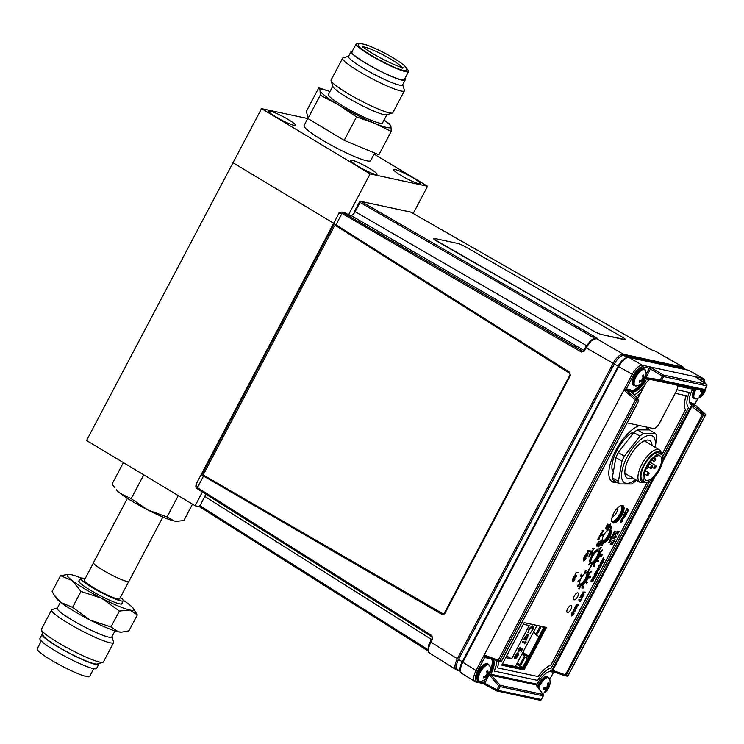 <?xml version="1.0" encoding="UTF-8"?>
<svg xmlns="http://www.w3.org/2000/svg" width="744" height="744" viewBox="0 0 744 744"><rect width="100%" height="100%" fill="white"/><g stroke="black" fill="none" stroke-linecap="round" stroke-linejoin="round"><path stroke-width="1.12" d="M307.718 118.556L261.535 108.624L86.564 440.485L195.142 505.753L199.727 506.738M202.405 491.989L195.142 505.753M233.002 162.75L333.665 223.265L233.002 162.75M369.991 168.656A15.019 1.888 27.8 0 0 350.48 160.313A15.019 1.888 27.8 0 0 357.529 165.977A15.019 1.888 27.8 0 0 377.05 174.328A15.019 1.888 27.8 0 0 369.991 168.656M288.402 119.607A15.019 1.888 27.8 0 0 268.891 111.265A15.019 1.888 27.8 0 0 275.94 116.929A15.019 1.888 27.8 0 0 295.461 125.28A15.019 1.888 27.8 0 0 288.402 119.607M413.171 177.946A15.019 1.888 27.8 0 0 393.66 169.604A15.019 1.888 27.8 0 0 400.718 175.268A15.019 1.888 27.8 0 0 420.23 183.61A15.019 1.888 27.8 0 0 413.171 177.946M261.535 108.624L370.112 173.891L427.577 186.26L413.218 213.491M370.112 173.891L348.527 214.839M427.577 186.26L374.102 154.11M332.801 86.183L328.467 94.404A30.56 3.832 27.8 0 0 332.559 99.101A30.56 3.832 27.8 0 0 362.133 116.278A30.56 3.832 27.8 0 0 382.537 122.909L386.871 114.688M348.601 56.228L343.105 57.883A34.922 4.38 27.8 0 0 342.603 58.246L331.08 80.101A34.922 4.38 27.8 0 0 331.071 80.724L332.912 86.518A30.56 3.832 27.8 0 0 337.004 90.666A30.56 3.832 27.8 0 0 364.904 107.034A30.56 3.832 27.8 0 0 386.536 114.79L392.358 113.041A34.922 4.38 27.8 0 0 392.86 112.679L404.392 90.815A34.922 4.38 27.8 0 0 404.401 90.201L402.662 84.732M331.071 80.724A34.922 4.38 27.8 0 0 335.749 85.467A34.922 4.38 27.8 0 0 367.629 104.169A34.922 4.38 27.8 0 0 392.358 113.041M342.603 58.246A34.922 4.38 27.8 0 0 347.271 63.603A34.922 4.38 27.8 0 0 381.067 83.235A34.922 4.38 27.8 0 0 404.392 90.815M352.331 51.131A30.56 3.832 27.8 0 0 351.075 51.522L348.48 56.451A30.56 3.832 27.8 0 0 352.572 61.138A30.56 3.832 27.8 0 0 382.146 78.315A30.56 3.832 27.8 0 0 402.551 84.946L405.136 80.026A30.56 3.832 27.8 0 0 404.764 78.771M351.075 51.522A30.56 3.832 27.8 0 0 355.167 56.219A30.56 3.832 27.8 0 0 384.741 73.396A30.56 3.832 27.8 0 0 405.136 80.026M359.873 43.905A29.639 3.72 27.8 0 0 356.153 43.868L351.893 51.959A29.639 3.72 27.8 0 0 355.855 56.507A29.639 3.72 27.8 0 0 384.536 73.163A29.639 3.72 27.8 0 0 404.327 79.599L408.586 71.517A29.639 3.72 27.8 0 0 406.466 68.467M356.153 43.868A29.639 3.72 27.8 0 0 360.115 48.425A29.639 3.72 27.8 0 0 388.796 65.081A29.639 3.72 27.8 0 0 408.586 71.517M358.329 44.928A27.23 3.413 27.8 0 0 361.919 49.178A27.23 3.413 27.8 0 0 388.554 64.607A27.23 3.413 27.8 0 0 406.494 70.327C407.387 68.922 405.992 66.783 402.309 63.91C391.298 55.884 376.985 48.862 367.899 45.421C361.361 43.273 358.171 43.115 358.329 44.928M402.02 67.36A22.432 2.818 27.8 0 0 399.212 64.709A22.432 2.818 27.8 0 0 379.645 53.14A22.432 2.818 27.8 0 0 363.295 46.946M391.232 131.4L374.372 123.206L356.506 116.938L338.892 105.081L320.273 95.148L320.022 90.535L318.757 87.829L306.435 111.219L307.942 118.538L344.174 140.328L378.901 154.789L391.232 131.4L390.981 126.778L389.726 124.081L384.062 120.007A40.046 5.022 -152.2 0 1 390.981 126.778A40.046 5.022 -152.2 0 1 374.372 123.206A40.046 5.022 -152.2 0 1 338.892 105.081A40.046 5.022 -152.2 0 1 325.426 96.134A40.046 5.022 -152.2 0 1 320.022 90.535A40.046 5.022 -152.2 0 1 329.983 91.531M318.757 87.829L329.992 91.521M344.174 140.328L356.506 116.938M307.942 118.538L320.273 95.148M307.811 118.389L304.036 125.541A37.646 4.724 27.8 0 0 309.076 131.325A37.646 4.724 27.8 0 0 345.504 152.483A37.646 4.724 27.8 0 0 370.642 160.657L374.464 153.422M433.826 238.489L433.696 238.74A7.208 0.856 26.9 0 0 437.137 241.354L592.587 330.522A7.208 0.856 26.9 0 0 601.282 334.447L624.542 339.45A7.208 0.856 26.9 0 0 625.258 339.431A7.208 0.856 26.9 0 0 621.817 336.809L466.497 247.399A7.208 0.856 26.9 0 0 457.802 243.465L434.552 238.461A7.208 0.856 26.9 0 0 433.826 238.489A7.208 0.856 26.9 0 0 437.267 241.103L592.587 330.522M601.282 334.447L624.411 339.701A7.208 0.856 26.9 0 0 625.137 339.673L625.258 339.431M359.547 202.052L359.603 201.94A1.2 1.088 102.1 0 1 361.082 201.447L596.976 338.027L597.841 338.883L596.297 338.557L591.275 340.817L586.039 347.774L585.612 347.327M442.001 614.395L201.736 474.998L442.001 614.395L443.666 614.535L444.903 613.409L570.378 375.441L569.662 372.27L334.223 223.721L569.923 372.465M442.299 614.293L443.805 614.479M201.736 474.998L334.223 223.721M686.052 369.675L683.606 368.271L623.807 355.409C620.784 355.437 617.622 358.273 614.321 363.928L586.039 347.774L584.319 351.038L583.77 350.601L582.971 351.214M596.976 338.027A1.2 0.512 120.1 0 0 596.232 338.492M584.319 351.038L581.371 352.042A1.2 0.512 -59.9 0 1 582.422 351.094L341.952 212.059C339.552 212.403 338.501 212.896 338.799 213.528L196.211 483.981L197.42 487.627L431.873 635.581A1.2 0.502 -57.7 0 0 431.752 636.715L197.29 488.761A1.2 0.502 -57.7 0 1 197.42 487.627L203.41 476.253M581.371 352.042L341.98 213.435L338.799 213.528M431.818 636.743A1.2 0.502 -57.7 0 1 431.752 636.715L432.599 638.798L431.873 635.581M430.451 641.626L430.869 642.072C427.912 648.322 427.726 652.088 430.311 653.371M614.274 364.021L458.555 659.379L457.328 658.766C454.342 665.062 454.147 668.837 456.769 670.074L429.66 653.111C428.07 653.548 427.112 645.969 430.33 641.626L432.171 638.352M458.555 659.379L458.499 659.463C455.774 665.248 455.598 668.726 457.988 669.916M432.599 638.798L430.869 642.072L457.328 658.766L613.056 363.416C616.636 357.241 620.05 354.172 623.314 354.191A1.2 1.088 102.1 0 1 623.323 354.2L683.606 367.257L655.52 351.289A1.2 1.088 -77.9 0 0 655.231 351.177L656.087 351.512M199.848 506.869A1.2 1.088 102.1 0 1 199.625 505.371L200.22 505.501M205.837 494.146L200.052 505.818A1.2 0.502 122.3 0 0 199.922 506.952A1.2 0.502 122.3 0 0 199.997 506.98L428.219 651L199.922 506.952M345.309 213.017A1.2 0.474 119.8 0 0 345.263 212.97A1.2 0.474 119.8 0 0 345.197 212.951L341.952 212.059M348.769 214.997L350.638 215.351A1.2 1.088 102.1 0 1 350.926 215.462L343.031 212.486A1.2 0.512 -59.9 0 0 341.98 213.435L335.981 224.809M354.711 211.222L355.139 211.668C353.66 214.179 352.256 215.444 350.926 215.462L583.901 350.35M360.217 202.08L359.482 201.95L360.031 202.396L355.139 211.668L586.477 345.616M360.803 201.336L410.576 212.04A1.2 1.088 102.1 0 1 410.865 212.152L361.082 201.447A1.2 0.512 120.1 0 0 360.031 202.396L594.912 338.39M683.559 368.261A1.2 1.088 102.1 0 0 683.029 367.043L655.52 351.289L651.102 349.671A1.2 0.474 -60.2 0 1 651.158 349.689A1.2 0.474 -60.2 0 1 651.205 349.727M410.967 212.217A1.2 0.474 119.8 0 0 410.921 212.17A1.2 0.474 119.8 0 0 410.865 212.152L651.102 349.671M538.721 688.144A9.458 3.832 -59 0 1 546.784 677.831A9.458 3.832 -59 0 1 549.704 679.17L547.649 676.854L544.906 676.77L537.215 685.987M548.179 686.191A9.458 3.832 -59 0 1 547.565 687.363M546.914 688.433A9.458 3.832 -59 0 1 546.022 689.744M545.78 687.67A12.378 4.622 -166.5 0 1 543.929 687.837A12.332 6.185 93.8 0 1 543.446 689.214A12.378 5.673 25.3 0 0 545.259 689.186A12.369 1.451 34.6 0 0 545.994 689.502A12.369 6.743 56.2 0 1 545.752 690.497A12.378 9.486 76 0 1 544.515 692.05A12.332 6.966 52.1 0 0 544.961 691.901A12.332 6.966 52.1 0 0 545.389 691.715A12.378 10.537 -119 0 0 546.71 690.134A12.369 11.727 -73.9 0 0 547.612 688.888A12.369 9.105 12.8 0 0 548.412 687.986A12.378 5.673 25.3 0 0 549.053 687.084A12.332 11.179 -169.1 0 0 549.537 685.717A12.378 4.622 -166.5 0 1 548.942 686.48L548.505 686.34A12.369 7.793 -136.7 0 0 548.449 685.159A12.378 10.537 -119 0 0 548.467 682.88A12.332 1.962 172.3 0 1 548.058 683.048A12.332 1.962 172.3 0 1 547.593 683.215A12.378 9.486 76 0 1 547.482 685.522A12.369 10.686 111.7 0 1 546.886 686.954A12.369 8.054 178.9 0 1 545.78 687.67L547.612 688.888M543.845 688.107L545.259 689.186M543.911 687.884L545.994 689.502M545.957 689.716L546.71 690.134M546.914 686.898L548.412 687.986M547.37 685.829L548.505 686.34M547.565 684.713L548.449 685.159M488.706 664.476A9.691 3.925 -59 0 0 482.307 667.982A9.691 3.925 -59 0 0 477.741 677.738A9.691 3.925 -59 0 0 478.718 681.095L480.94 681.346A9.458 3.832 -59 0 1 478.392 677.924A9.458 3.832 -59 0 1 483.963 667.182A9.458 3.832 -59 0 1 489.971 666.317L487.915 664.001A9.691 3.925 -59 0 0 481.517 667.508A9.691 3.925 -59 0 0 476.951 677.263A9.691 3.925 -59 0 0 477.936 680.621L476.569 676.649C476.96 670.186 485.339 661.23 487.915 664.001M483.591 677.263A12.332 3.897 77.4 0 1 483.526 677.821A12.378 9.03 13.2 0 0 485.506 677.096A12.369 5.561 25.6 0 0 486.492 676.901A12.369 3.022 44.3 0 1 486.604 677.514A12.378 6.845 56.6 0 1 485.879 678.723A12.332 9.877 49.7 0 0 486.864 677.905A12.378 7.896 -136.4 0 0 487.692 676.612A12.369 10.574 -118.2 0 0 488.324 675.385A12.369 11.197 -11.4 0 0 489.087 674.129A12.378 9.03 13.2 0 0 489.877 672.557A12.332 8.891 -168.1 0 0 489.961 671.99A12.332 8.891 -168.1 0 0 489.998 671.404A12.378 7.979 179.4 0 1 489.217 672.864A12.369 4.51 -166.2 0 1 488.548 673.236A12.369 4.073 -147.1 0 0 488.129 672.446A12.378 7.896 -136.4 0 0 487.636 670.502A12.332 4.883 159.1 0 1 486.65 671.321A12.378 6.845 56.6 0 1 487.041 673.348A12.369 9.533 76.7 0 1 486.716 674.761A12.369 10.146 154.3 0 1 485.646 675.831A12.378 7.979 179.4 0 1 483.637 676.668A12.332 3.897 77.4 0 1 483.591 677.263M486.939 672.669L489.087 674.129M486.79 674.473L488.324 675.385M485.823 675.664L487.692 676.612M484.242 676.454L484.902 677.366M484.856 676.203L485.953 677.021M485.321 675.989L486.492 676.901M486.771 671.804L488.129 672.446M486.92 672.52L488.548 673.236M486.892 671.135L487.859 671.218M487.022 671.925L488.073 672.158M644.248 377.831A9.458 3.832 -59 0 1 643.969 378.389M643.244 379.691A9.458 3.832 -59 0 1 642.425 380.947M644.453 369.089A9.691 3.925 -59 0 0 638.287 372.316A9.691 3.925 -59 0 0 633.553 381.765A9.691 3.925 -59 0 0 634.465 385.699L636.687 385.95A9.458 3.832 -59 0 1 634.214 381.97A9.458 3.832 -59 0 1 639.942 371.554A9.458 3.832 -59 0 1 645.718 370.931L643.662 368.615A9.691 3.925 -59 0 0 637.496 371.842A9.691 3.925 -59 0 0 632.772 381.291A9.691 3.925 -59 0 0 633.674 385.225C632.874 385.625 632.447 384.109 632.391 380.677C634.957 372.372 638.715 368.354 643.662 368.615M639.375 381.56A12.332 4.464 80.4 0 1 639.263 382.156A12.378 8.407 16.3 0 0 641.235 381.56A12.369 4.734 27.6 0 0 642.174 381.477A12.369 3.878 46.5 0 1 642.212 382.184A12.378 7.505 59.8 0 1 641.375 383.486A12.332 9.337 49.9 0 0 642.351 382.76A12.378 8.556 -133.6 0 0 643.281 381.384A12.369 10.955 -112.2 0 0 643.979 380.138A12.369 10.872 -4.3 0 0 644.76 378.947A12.378 8.407 16.3 0 0 645.541 377.506A12.332 9.467 -167.8 0 0 645.662 376.901A12.332 9.467 -167.8 0 0 645.736 376.287A12.378 7.366 -177 0 1 644.983 377.608A12.369 3.683 -163.9 0 1 644.351 377.878A12.369 4.92 -145.1 0 0 644.006 376.994A12.378 8.556 -133.6 0 0 643.625 374.957A12.332 4.343 162.3 0 1 642.658 375.683A12.378 7.505 59.8 0 1 642.928 377.785A12.369 9.905 82.6 0 1 642.537 379.226A12.369 9.821 160.8 0 1 641.449 380.231A12.378 7.366 -177 0 1 639.468 380.937A12.332 4.464 80.4 0 1 639.375 381.56M642.788 376.408L644.006 376.994M642.89 377.227L644.351 377.878M640.119 380.742L641.235 381.56M640.882 380.463L642.174 381.477M641.235 380.324L643.281 381.384M642.928 377.673L644.76 378.947M642.518 379.254L643.979 380.138M642.704 375.943L643.886 376.083M703.387 382.221A9.458 3.832 -59 0 1 705.396 383.597M704.233 390.135A9.458 3.832 -59 0 1 703.582 391.465M703.006 392.479A9.458 3.832 -59 0 1 702.355 393.502M701.722 393.018L703.136 394.106A12.378 1.051 39.8 0 1 703.192 394.413A12.332 12.164 73.2 0 0 704.084 393.102A12.378 2.093 -151.3 0 0 704.103 393.065A12.378 2.093 -151.3 0 0 704.122 392.665A12.369 6.24 -141.7 0 0 704.233 391.8A12.369 11.411 -99.1 0 0 704.698 390.349A12.378 11.672 -34.4 0 0 705.135 389.019M701.201 389.856A12.332 7.17 129.6 0 1 700.848 390.395A12.332 7.17 129.6 0 1 700.383 391.046A12.378 1.051 39.8 0 1 701.564 392.209A12.369 5.189 50.3 0 1 701.759 393.26A12.369 10.36 93.9 0 1 700.978 394.525A12.378 10.621 136.7 0 1 699.137 396.031A12.332 1.135 61.6 0 0 699.574 396.552A12.378 11.672 -34.4 0 0 701.462 395.101A12.369 10.211 4.5 0 0 702.569 394.236A12.369 3.329 30.7 0 0 703.136 394.106M703.898 390.228A12.369 9.161 169.8 0 1 703.424 390.823A12.369 2.288 -160.5 0 1 702.541 390.767A12.378 2.093 -151.3 0 0 701.49 389.893M699.267 395.938L699.574 396.552M701.611 393.529L702.569 394.236M700.82 394.683L701.462 395.101M703.192 394.413L703.192 394.413A12.388 12.388 0 0 1 696.421 398.803L696.421 398.803A9.458 3.832 -59 0 1 696.133 389.066M701.75 393.195L702.913 394.171M700.448 390.963L704.122 392.665M700.42 391L704.084 393.102M701.006 390.163L704.233 391.8M701.053 390.089L702.541 390.767M701.276 394.98A9.458 3.832 -59 0 1 700.448 395.948M336.121 225.897A1.6 1.442 -77.2 0 0 334.14 226.557L203.93 473.519A1.6 1.442 -77.2 0 0 204.451 475.686L442.541 613.53A1.6 1.442 -77.2 0 0 444.503 612.861L569.792 375.218A1.6 1.442 -77.2 0 0 569.318 373.07L336.149 225.916A1.6 1.442 -77.2 0 0 336.121 225.897M335.786 225.758A1.6 1.442 102.8 0 1 336.251 225.934L336.149 225.916M569.318 373.07L336.251 225.934M444.503 612.861L569.792 375.218M627.341 422.564A7.208 2.92 121 0 0 627.759 422.964A7.208 2.92 121 0 0 628.131 423.113L653.316 428.535A7.208 2.92 121 0 0 659.64 422.852L676.129 391.567A7.208 2.92 121 0 0 677.31 385.225M650.042 379.356A7.208 2.92 121 0 0 644.974 384.862L644.034 386.099M640.445 392.906L637.459 398.57M644.974 384.862L637.645 398.765M489.654 674.371L489.217 674.734A22.432 2.976 -151.3 0 1 489.226 674.724L488.715 673.878L491.607 675.366L536.498 684.973L543.26 694.636A1.2 0.577 145 0 0 543.12 694.524L535.224 683.931M620.849 521.916L622.505 520.874L622.328 519.405M610.778 527.924L609.987 529.421A7.533 3.05 121 0 0 603.933 534.862L603.998 534.899A7.533 3.05 121 0 0 603.71 535.429A7.533 3.05 121 0 0 603.44 535.959L601.654 535.55L603.44 535.959M609.987 529.421L610.052 529.458A7.533 3.05 121 0 1 610.554 529.561L611.903 526.994L610.275 526.65L609.727 527.701L610.852 527.942L610.052 529.458M611.029 536.415L610.154 536.201A7.533 3.05 121 0 0 610.647 529.607A7.533 3.05 121 0 0 610.554 529.561M610.154 536.201L610.22 536.238A7.533 3.05 121 0 1 609.95 536.768A7.533 3.05 121 0 1 609.662 537.298L610.554 537.484L611.103 536.433L610.22 536.238M608.945 536.164A7.533 3.05 121 0 0 610.136 529.468A7.533 3.05 -59 0 1 608.945 536.164A7.533 3.05 -59 0 1 602.482 542.125A7.533 3.05 121 0 0 608.945 536.164M602.807 534.62A7.533 3.05 121 0 0 602.705 534.824A7.533 3.05 121 0 0 602.277 535.68A7.533 3.05 -59 0 1 602.705 534.824A7.533 3.05 -59 0 1 602.807 534.62M603.365 535.94A7.533 3.05 121 0 0 602.891 542.516A7.533 3.05 121 0 0 603.04 542.59L603.105 542.627A7.533 3.05 121 0 0 603.607 542.739L603.542 542.702A7.533 3.05 121 0 0 609.596 537.261L609.662 537.298M603.105 542.627L602.305 544.143L601.18 543.901L600.622 544.961L602.249 545.306L603.607 542.739M603.04 542.59L602.249 544.106L601.115 543.864L600.622 544.961M571.466 615.893L571.299 613.995L571.978 612.703L574.043 613.177M592.643 578.999L591.173 580.311L591.043 581.827M591.266 581.362L593.563 579.353M592.094 581.91L593.201 579.753M592.819 578.46L592.949 576.944L594.409 575.661M593.033 577.995L595.34 575.986M593.861 578.544L594.977 576.386M619.231 531.532L617.157 531.086L619.296 531.569L617.288 534.211L617.548 532.527L615.734 533.941L617.799 532.044L617.009 531.514M617.222 534.173L617.483 532.49M615.809 533.792L617.892 531.709M575.112 574.517L576.237 572.22L578.302 572.685M575.066 578.823L572.992 578.376L572.303 579.678L572.471 581.576M589.992 550.514L587.751 550.532M586.16 553.564L588.039 553.452L587.128 551.564L589.443 550.923M583.398 560.846L583.231 558.949L583.919 557.656L585.984 558.121M611.828 526.985L610.22 526.613L609.736 527.682M603.933 534.862L602.212 534.49L601.654 535.55M600.203 552.857L602.426 550.495L602.342 549.788L600.064 552.215A7.533 3.05 121 0 0 599.339 551.044A7.533 3.05 121 0 0 599.18 550.969L599.59 550.188L598.688 550.858A7.533 3.05 121 0 0 592.336 556.828A7.533 3.05 121 0 0 590.783 562.083L590.383 563.403L590.243 562.659M600.129 555.489L599.683 555.582A7.533 3.05 121 0 0 600.138 552.922L600.203 552.959A7.533 3.05 121 0 0 600.129 552.253L600.064 552.215M590.364 563.31L590.857 562.789A7.533 3.05 121 0 0 591.582 563.952A7.533 3.05 121 0 0 591.74 564.036L591.806 564.073A7.533 3.05 121 0 0 592.298 564.175L592.243 564.138A7.533 3.05 121 0 0 594.121 563.487L594.177 563.524A7.533 3.05 121 0 0 594.912 562.994L594.847 562.957A7.533 3.05 121 0 0 597.004 560.66L597.069 560.697A7.533 3.05 121 0 0 597.758 559.73L597.692 559.683A7.533 3.05 121 0 0 598.585 558.167A7.533 3.05 121 0 0 599.311 556.624L599.366 556.661A7.533 3.05 121 0 0 599.748 555.619L599.683 555.582M597.934 561.971L597.004 560.66M594.121 563.487L594.084 564.101M591.74 564.036L590.029 567.272L590.531 567.384L592.224 564.175M598.269 549.053A10.016 4.055 121 0 0 593.349 553.499L592.587 552.457L591.899 553.424L592.605 554.429A10.016 4.055 121 0 0 591.313 556.605A10.016 4.055 121 0 0 589.49 561.394L590.262 560.967A8.807 3.571 -59 0 1 597.934 550.076L598.204 549.016A10.016 4.055 121 0 0 593.312 553.434M588.281 571.652L587.379 572.303A7.533 3.05 121 0 0 585.584 572.899M591.052 571.318L588.755 573.652A7.533 3.05 121 0 0 588.039 572.489A7.533 3.05 121 0 0 587.946 572.434M588.095 578.032L588.383 577.028A7.533 3.05 121 0 0 588.839 574.359L588.895 574.396A7.533 3.05 121 0 0 588.82 573.689L588.755 573.652M579.92 580.924A7.533 3.05 121 0 0 579.483 583.519L578.934 584.105L579.009 584.812L579.557 584.226A7.533 3.05 121 0 0 580.283 585.389A7.533 3.05 121 0 0 580.441 585.472L580.497 585.509A7.533 3.05 121 0 0 580.999 585.621L580.934 585.584A7.533 3.05 121 0 0 582.812 584.933L582.878 584.97A7.533 3.05 121 0 0 583.603 584.431L583.547 584.393A7.533 3.05 121 0 0 585.705 582.096L586.7 583.445L587.379 582.478L586.384 581.129A7.533 3.05 121 0 0 587.276 579.613A7.533 3.05 121 0 0 588.002 578.06L588.067 578.097A7.533 3.05 121 0 0 588.439 577.065L588.383 577.028M586.635 583.408L585.705 582.096M582.812 584.933L582.701 585.602L583.529 584.496M580.441 585.472L578.73 588.718L579.288 588.857L580.999 585.621M585.965 570.23L585.258 570.667L584.775 573.485A7.533 3.05 121 0 0 582.617 575.782L581.929 576.749A7.533 3.05 121 0 0 581.036 578.265A7.533 3.05 121 0 0 580.311 579.818L578.33 580.506L578.042 581.51M611.577 537.893L611.373 536.75L612.619 535.894L613.047 536.257M613.363 535.643L613.772 534.704L612.628 535.55L612.656 534.462L613.549 533.569L612.898 535.02L613.633 533.829L614.284 534.378L613.586 535.708L613.633 534.573M612.563 535.513L613.447 533.597M612.833 534.508L613.354 534.266M597.739 539.102L598.966 538.461L598.688 537.149L599.878 536.731L599.45 535.699L600.631 536.526L599.032 537.531L599.357 538.954L597.711 539.149L599.032 538.498L598.474 537.698L599.943 536.768L599.227 536.266L599.515 535.736M598.316 544.562L596.511 546.049L597.172 543.725L598.595 544.031L598.316 544.562M598.446 543.455L598.399 542.627M597.451 543.353L598.585 542.004M598.204 541.93L598.483 541.399L599.906 541.706L598.799 542.051L598.446 543.613L598.455 542.571L597.367 543.529L598.669 542.023L598.418 541.362L599.831 541.688M599.227 544.813L599.013 543.669L600.687 543.176M601.003 542.562L601.412 541.632L600.269 542.469L600.306 541.39L601.189 540.497L600.538 541.939L601.338 540.786L601.933 541.297L601.226 542.636L601.273 541.493M600.203 542.432L601.087 540.525M600.473 541.427L601.338 540.804M608.648 526.659L608.806 527.273L609.531 525.989M608.546 527.794L608.266 526.836M607.597 527.636L608.676 525.72M609.187 526.929L609.15 526.464M591.964 552.755L592.233 550.858M591.034 552.634L591.685 551.927M590.857 553.359L590.941 551.76L592.512 550.327L592.791 550.82M594.307 548.375L592.922 548.077L592.717 548.616M593.005 550.021L593.247 548.728M589.722 564.789L589.518 564.175L588.616 564.966L589.564 563.161L589.722 564.789M593.163 566.398L594.558 564.724L594.577 566.723L593.154 566.417L594.623 564.77M580.525 576.135L581.576 574.145L582.078 575.363M578.451 586.188L578.246 585.714M577.307 586.411L577.353 585.416L578.479 584.896M581.994 588.179L583.064 586.151L583.556 587.611L583.268 588.16L582.059 587.899M581.864 587.834L583.259 586.198M620.766 522.428L620.617 520.465L621.631 519.238L622.849 519.061M623.249 515.685L625.565 515.676L623.463 518.466L623.426 517.312L621.807 518.429L624.169 515.88L623.184 515.648L623.426 515.192L625.49 515.657M623.398 518.429L623.37 517.275M621.863 518.317L624.095 515.871M627.276 512.272L625.202 511.826L623.863 514.523L625.267 511.863L627.341 512.309L625.955 514.932L626.857 512.709L626.216 512.579L624.886 514.578L625.964 512.523L625.267 512.374L623.853 514.541M625.723 514.857L626.783 512.7M624.895 514.55L625.89 512.504M627.229 508.515L625.546 511.323M627.676 511.007L628.922 509.156M627.397 511.686L627.006 509.073L625.537 511.351L627.043 508.496L627.685 511.147L628.996 509.175L627.638 511.742L626.96 509.166M639.412 425.54A32.68 13.243 121 0 0 615.558 450.845A32.68 13.243 121 0 0 612.275 481.768A32.68 13.243 121 0 0 616.981 482.447M648.87 429.93A32.68 13.243 121 0 0 647.633 427.307M574.312 596A4.008 1.628 121 0 0 574.126 599.869A4.008 1.628 121 0 0 577.632 596.716A4.008 1.628 121 0 0 577.828 592.838A4.008 1.628 121 0 0 574.312 596A4.008 1.628 121 0 0 574.126 599.869A4.008 1.628 121 0 0 577.632 596.716A4.008 1.628 121 0 0 577.828 592.838A4.008 1.628 121 0 0 574.312 596M567.644 608.648A4.008 1.628 121 0 0 567.449 612.526A4.008 1.628 121 0 0 570.964 609.364A4.008 1.628 121 0 0 571.159 605.495A4.008 1.628 121 0 0 567.644 608.648A4.008 1.628 121 0 0 567.449 612.526A4.008 1.628 121 0 0 570.964 609.364A4.008 1.628 121 0 0 571.159 605.495A4.008 1.628 121 0 0 567.644 608.648M613.735 513.295A10.016 4.055 121 0 0 612.731 522.772A10.016 4.055 121 0 0 622.04 515.081A10.016 4.055 121 0 0 623.044 505.613A10.016 4.055 121 0 0 613.735 513.295M546.449 627.443L524.195 622.654L501.772 665.183L524.027 669.972L546.449 627.443M661.769 454.751L685.466 409.814A24.031 9.737 -59 0 1 686.154 395.668M498.973 661.537A24.031 9.737 -59 0 1 497.373 667.833L538.061 676.566A24.031 9.737 -59 0 1 550.904 665.015L647.364 482.066M588.495 570.722L588.29 569.579L589.536 568.732L589.955 569.095M590.011 576.879L590.159 577.493L590.885 576.219M589.899 578.023L589.62 577.065M588.95 577.865L590.029 575.949M599.804 549.286L599.599 548.142L601.264 547.649M601.31 555.442L601.459 556.056L602.184 554.782M601.199 556.586L600.929 555.629M600.25 556.428L601.329 554.503M588.355 556.893L589.592 556.242L589.304 554.931L590.504 554.513L589.787 554.02L590.076 553.48L591.257 554.317L589.657 555.322L589.983 556.745L588.337 556.94L589.657 556.279L589.099 555.48L590.559 554.55L590.131 553.517M609.076 524.818L610.768 524.046M607.578 530.1L607.988 529.17L606.844 530.007L606.871 528.919L607.755 528.026L607.104 529.477L607.913 528.324L608.499 528.835L607.802 530.174L607.848 529.031M606.779 529.97L607.662 528.063M607.048 528.965L607.904 528.333M607.541 526.194L607.495 525.366M606.555 526.101L607.681 524.753M607.318 524.65L607.523 524.111L608.927 524.436M605.607 528.798L606.109 527.022M606.062 527.04L606.332 526.51L607.755 526.817L605.672 528.835L606.276 526.473L607.681 526.799M598.036 547.063L597.832 545.919L599.069 545.073L599.497 545.436M603.682 530.593L602.296 530.295L602.101 530.835L602.361 530.332L603.747 530.63L602.445 532.267L602.687 530.984L602.082 530.853M602.38 532.23L602.621 530.946M601.338 534.973L601.617 533.067M600.408 534.843L601.059 534.146M600.241 535.578L600.315 533.969L601.887 532.546L602.166 533.029M614.442 532.192L614.591 532.806L615.316 531.532M614.33 533.336L614.06 532.379M613.381 533.178L614.46 531.263M610.694 540.246L610.647 539.419M609.699 540.144L610.833 538.796M610.452 538.721L610.731 538.191L612.154 538.498L611.047 538.842L610.694 540.404L610.703 539.363L609.615 540.321L610.917 538.814L610.675 538.154L612.08 538.479M610.564 541.353L608.759 542.841L609.42 540.516L610.843 540.823L610.564 541.353M586.421 554.317L584.951 555.638L584.821 557.154M585.044 556.689L587.341 554.671M585.854 557.265L587.044 555.108L584.886 557.191L585.016 555.675L586.486 554.354L585.119 556.726L587.286 554.652L587.183 556.047L585.854 557.265L586.979 555.071M575.493 575.047L574.136 577.418L576.293 575.345L576.191 576.74L574.861 577.958L575.94 576.702L575.763 575.893L573.894 577.874L574.024 576.358L575.493 575.047M613.289 538.572L615.465 535.708L615.409 534.555M612.386 540.284L614.386 540.274L615.093 539.381M613.754 541.641L614.172 540.683M612.07 544.813L613.177 542.729L612.535 542.59L611.224 544.636L612.321 542.543L611.521 542.376L610.21 544.413L611.521 541.939L613.595 542.385L612.07 544.813L613.103 542.711M611.233 544.608L612.247 542.534M610.22 544.394L611.456 541.902L613.521 542.367M601.608 560.725L602.584 560.037L603.272 557.572M600.724 564.473L601.236 561.274L603.3 561.748M601.385 565.375L599.311 564.929L598.632 566.221L598.799 568.118M597.209 569.076L599.524 569.067L597.423 571.848L597.386 570.704L595.767 571.811L598.13 569.272L597.144 569.039L597.386 568.583L599.45 569.048M597.358 571.811L597.33 570.667M595.823 571.708L598.055 569.253M597.534 572.675L595.46 572.229L594.121 574.926M595.99 575.27L597.041 573.103M595.144 574.982L596.232 572.927L595.526 572.778L594.112 574.954L595.526 572.266L597.599 572.713L596.214 575.345L597.116 573.122L596.474 572.982L595.079 574.945L596.158 572.908M582.933 592.085L585.249 592.075L582.357 594.056L584.012 594.419L583.77 594.875L581.696 594.428L584.579 592.438L582.868 592.047L585.175 592.057M582.394 594.047L583.938 594.4M581.706 594.4L584.486 592.419M583.259 595.693L581.185 595.246L579.771 597.925L581.25 595.284L583.324 595.73L581.938 598.353L582.84 596.13L582.189 595.99L580.804 597.962L581.873 595.925M581.706 598.278L582.766 596.121M578.758 599.999L578.925 599.524L580.757 599.915L581.622 598.79M579.967 601.589L580.506 600.399M578.358 604.993L576.284 604.547L576.116 605.021M574.517 608.043L576.395 607.941L575.484 606.044L577.8 605.402M573.317 612.359L573.168 610.387L574.182 609.159L575.4 608.983M598.688 550.858L598.753 550.895A7.533 3.05 121 0 1 599.246 551.006L598.771 550.7M597.646 557.609A7.533 3.05 121 0 0 598.827 550.904A7.533 3.05 -59 0 1 597.646 557.609A7.533 3.05 -59 0 1 591.173 563.561A7.533 3.05 121 0 0 597.646 557.609M592.605 554.429L592.67 554.466A10.016 4.055 121 0 0 591.368 556.642A10.016 4.055 121 0 0 589.546 561.441M581.929 576.749L581.994 576.786A7.533 3.05 121 0 1 582.673 575.819L582.617 575.782M584.775 573.485L584.84 573.522A7.533 3.05 121 0 1 585.565 572.992L586.049 570.174L585.314 570.704L584.84 573.522M587.379 572.303L587.444 572.341A7.533 3.05 121 0 1 587.946 572.443L588.355 571.671L587.853 571.559L587.444 572.341M586.337 579.046A7.533 3.05 121 0 0 587.528 572.341A7.533 3.05 -59 0 1 586.337 579.046A7.533 3.05 -59 0 1 579.874 585.007A7.533 3.05 121 0 0 586.337 579.046M648.071 429.93A32.68 13.243 121 0 0 646.973 427.168A32.68 13.243 -59 0 1 648.071 429.93M621.101 514.513A10.016 4.055 121 0 0 622.533 505.409A10.016 4.055 -59 0 1 621.101 514.513A10.016 4.055 -59 0 1 612.312 522.409A10.016 4.055 121 0 0 621.101 514.513M574.238 609.197L575.186 608.908L575.363 610.889L573.382 612.396L572.871 611.782L574.182 609.159M573.475 610.471L573.624 611.94L574.191 611.847L575.121 610.833L574.945 609.364L573.475 610.471M573.401 611.847L575.056 610.796L574.88 609.327M574.749 607.606L576.461 607.978L575.549 606.081L577.911 605.43L576.098 605.039L576.34 604.584L578.423 605.03L578.042 605.746L575.726 606.388L576.926 607.867L576.581 608.508L574.508 608.062L574.684 607.569M580.869 597.999L581.947 595.944L581.25 595.795L579.836 597.962M603.458 558.539L604.388 559.841L601.571 560.799L603.393 558.502M602.966 559.981L604.286 559.572L603.616 558.744L602.966 559.981M603.003 559.906L604.007 559.283M603.942 559.246L603.598 558.772M497.373 667.833L538.061 676.566M538.117 676.603A24.031 9.737 -59 0 1 550.969 665.052L550.904 665.015M550.969 665.052L647.466 482.038M661.816 454.807L685.466 409.814M645.141 384.546A20.023 8.119 -59 0 1 634.083 394.934M496.713 660.802A20.023 8.119 -59 0 1 494.267 671.079L537.521 680.388A20.023 8.119 -59 0 1 551.23 668.075L649.884 480.959M662.718 456.602L688.591 407.545A20.023 8.119 -59 0 1 689.344 392.441L676.947 389.782L689.279 392.404A20.023 8.119 -59 0 1 689.279 392.404M685.522 409.851A24.031 9.737 -59 0 1 686.228 395.687L675.208 393.316M641.077 392.265A24.031 9.737 -59 0 1 635.804 396.784M492.928 659.426A16.024 6.491 -59 0 1 491.505 672.948A1.6 0.651 121 0 0 491.486 674.371L536.471 684.043A1.6 0.651 121 0 0 537.8 682.908A16.024 6.491 -59 0 1 550.523 671.479A1.6 0.651 121 0 0 551.862 670.214L652.888 478.606M662.885 459.643L691.148 406.038A1.6 0.651 121 0 0 691.278 404.513A16.024 6.491 -59 0 1 691.009 404.373A16.024 6.491 -59 0 1 691.976 390.498A1.6 0.651 121 0 0 691.985 389.075L677.57 385.978M649.131 379.858L647.01 379.403A1.6 0.651 121 0 0 645.671 380.537A16.024 6.491 -59 0 1 632.958 391.967A1.6 0.651 121 0 0 631.981 392.665M646.034 383.104L646.015 383.104A20.023 8.119 -59 0 1 644.881 384.806M644.258 385.671A20.023 8.119 -59 0 1 634.046 394.887M496.657 660.784A20.023 8.119 -59 0 1 494.202 671.042L494.267 671.079M645.671 380.537L644.732 379.97A16.024 6.491 -59 0 1 632.009 391.4L632.958 391.967M691.985 389.075L677.477 385.587M649.568 379.589L646.071 378.836L647.01 379.403M691.278 404.513L690.767 404.197M490.036 672.065L490.556 672.381A16.024 6.491 121 0 0 492.286 659.193A16.024 6.491 -59 0 1 490.556 672.381L491.505 672.948M502.116 664.531L522.139 668.837L501.94 664.857L524.027 669.972M523.088 669.405L545.333 627.211L523.088 669.405M611.819 481.461A32.68 13.243 121 0 0 616.032 481.88A32.68 13.243 -59 0 1 611.819 481.461M594.419 566.1L594.289 565.356L594.419 566.1M612.898 537.084L611.642 537.931L611.438 536.787L612.675 535.931L612.898 537.084M612.396 536.461L611.615 537.177L612.647 537.038L612.396 536.461M585.77 582.134A7.533 3.05 121 0 0 586.449 581.166M577.958 581.548L580.004 580.897A7.533 3.05 121 0 1 580.376 579.855L578.395 580.543L578.014 581.585M588.895 574.396L591.182 571.969L591.108 571.262L588.82 573.689M579.557 584.226L579.623 584.263A7.533 3.05 121 0 1 579.548 583.556L579.483 583.519M580.497 585.509L578.795 588.755M592.652 552.494L591.964 553.462L592.67 554.466M599.366 556.661L599.748 555.619M590.857 562.789L590.922 562.827A7.533 3.05 121 0 1 590.848 562.12L590.783 562.083M597.069 560.697L597.999 562.008L598.678 561.041L597.758 559.73M594.177 563.524L594.065 564.203L594.912 562.994M591.341 581.408L593.507 579.334L593.405 580.729L592.075 581.947L593.154 580.692L592.977 579.883L591.108 581.864L591.238 580.348L592.708 579.037L591.285 581.371M621.686 519.275L622.635 518.986L622.812 520.958L620.831 522.474L620.319 521.86L621.631 519.238M620.924 520.549L621.073 522.018L621.64 521.925L622.561 520.912L622.393 519.442L620.924 520.549M623.621 517.964L625.006 516.066M581.38 574.712L580.878 575.651L581.38 574.712M581.901 574.991L581.566 575.633L581.901 574.991M581.306 576.163L580.58 576.172L580.683 575.093L581.631 574.182L582.143 575.4L581.306 576.163M623.844 517.006L623.705 518.01L625.081 516.076L624.411 515.936L623.844 517.006M618.18 531.765L617.492 533.811L618.878 531.914L618.18 531.765M575.093 574.535L576.302 572.257L578.376 572.703L576.302 572.759L575.093 574.535M600.622 547.854L599.831 548.57L600.864 548.44L600.622 547.854M599.831 548.57L600.799 548.393L600.557 547.817M601.329 547.686L599.859 549.323L599.655 548.179L601.329 547.686M599.19 544.059L600.222 543.929L599.98 543.343M609.643 541.781L609.671 541.121L609.057 541.66L609.038 542.32L609.643 541.781M611.549 537.14L612.582 537.001L612.34 536.424M589.313 569.299L588.532 570.006L589.564 569.876L589.313 569.299M590.02 569.132L588.56 570.76L588.355 569.616L589.592 568.769L590.02 569.132M590.606 577.195L590.848 576.209L589.955 578.06L589.685 576.953L588.932 577.883L589.964 575.93L590.215 577.53L590.606 577.195M583.11 587.546L582.98 586.793L583.11 587.546M578.06 585.175L577.66 585.919L578.06 585.175M578.544 584.933L578.841 585.826L577.372 586.449L577.418 585.454L578.544 584.933M601.905 555.749L602.147 554.764L601.264 556.624L600.985 555.508L600.241 556.447L601.264 554.494L601.524 556.094L601.905 555.749M593.461 549.007L593.34 549.528L593.461 549.007M592.987 548.114L594.372 548.412L593.07 550.058L592.987 548.114M609.252 526.966L609.494 525.98L608.601 527.831L608.332 526.724L607.578 527.654L608.611 525.701L608.862 527.31L609.252 526.966M607.588 524.148L609.001 524.455L607.894 524.799L607.541 526.352L607.56 525.311L606.462 526.268L607.588 524.148M606.583 527.105L605.951 528.314L606.583 527.105M571.634 614.033L571.773 615.474L573.633 613.595L572.043 613.251L571.634 614.033M571.355 614.033L572.043 612.74L574.117 613.186L573.057 615.121L571.522 615.939L571.355 614.033M571.29 615.158L572.796 614.935L573.559 613.577M602.835 531.225L602.724 531.746L602.835 531.225M615.037 532.499L615.279 531.523L614.395 533.374L614.116 532.258L613.363 533.197L614.395 531.244L614.646 532.844L615.037 532.499M601.403 535.01L601.673 533.104L600.622 534.071L600.436 534.945L601.133 534.164L600.361 535.624L600.38 534.006L601.952 532.583L601.403 535.01M583.231 560.102L584.738 559.888L585.5 558.521M572.303 580.832L573.81 580.618L574.573 579.251M583.566 558.986L583.705 560.427L585.575 558.539L583.984 558.195L583.566 558.986M583.296 558.986L583.975 557.693L586.058 558.139L584.998 560.065L583.463 560.883L583.296 558.986M587.741 550.56L590.057 550.551L589.676 551.267L587.36 551.909L588.56 553.387L588.225 554.029L586.142 553.582L588.095 553.499L587.183 551.602L589.555 550.951L587.741 550.56M572.638 579.706L572.778 581.157L574.647 579.269L573.057 578.925L572.638 579.706M572.369 579.716L573.047 578.414L575.131 578.86L574.07 580.794L572.536 581.613L572.369 579.716M598.855 545.631L598.064 546.347L599.097 546.217L598.855 545.631M599.562 545.473L598.102 547.1L597.888 545.957L599.134 545.11L599.562 545.473M600.045 543.38L599.255 544.096L600.287 543.966L600.045 543.38M600.752 543.213L599.283 544.85L599.078 543.706L600.752 543.213M617.418 533.774L618.803 531.904M614.795 537.568L615.995 536.973L615.623 536.006L614.795 537.568M614.851 537.475L615.995 536.973M616.413 537.029L613.242 538.665L614.479 537.735L615.437 534.499L616.413 537.029M614.451 540.311L613.949 541.706L614.246 540.702L612.377 540.302L614.451 540.311M600.548 563.729L602.054 563.515L602.817 562.148M598.622 567.384L600.129 567.161L600.892 565.803M597.804 570.397L597.655 571.392L599.041 569.467L598.371 569.327L597.804 570.397M597.581 571.355L598.966 569.448M610.815 523.962L610.452 525.134L609.066 524.836L610.815 523.962M593.005 576.981L594.484 575.67L593.117 578.042L595.284 575.968L595.181 577.363L593.851 578.581L595.042 576.423L592.884 578.497L593.005 576.981M592.029 552.792L592.298 550.895L591.248 551.862L591.062 552.736L591.759 551.946L590.987 553.406L591.006 551.797L592.577 550.365L592.029 552.792M578.748 600.017L580.822 599.952L581.696 598.808L580.19 601.664L580.58 600.408L578.748 600.017M598.966 566.258L599.106 567.7L600.966 565.812L599.376 565.477L598.966 566.258M598.697 566.258L599.376 564.966L601.45 565.412L600.389 567.337L598.864 568.156L598.697 566.258M600.892 562.604L601.031 564.054L602.891 562.166L601.301 561.822L600.892 562.604M600.622 562.613L601.301 561.311L603.375 561.757L602.315 563.692L600.789 564.51L600.622 562.613M590.903 562.957A7.533 3.05 121 0 0 596.697 557.042A7.533 3.05 121 0 0 598.139 550.913M490.305 670.307A16.024 6.491 121 0 0 491.551 658.924M630.577 391.037A1.6 0.651 -59 0 1 631.07 390.833A16.024 6.491 121 0 0 640.435 384.323M644.564 379.868L644.732 379.97A16.024 6.491 121 0 1 632.009 391.4A1.6 0.651 -59 0 0 631.238 391.865M690.358 388.359A1.6 0.651 -59 0 0 690.218 387.996L691.046 388.507A1.6 0.651 -59 0 1 691.13 388.545A1.6 0.651 -59 0 1 691.204 388.601M522.139 668.837L544.217 626.969M611.986 521.888A10.016 4.055 121 0 0 620.161 513.955A10.016 4.055 121 0 0 621.919 505.362M602.203 541.511A7.533 3.05 121 0 0 608.006 535.596A7.533 3.05 121 0 0 609.448 529.477M579.595 584.393A7.533 3.05 121 0 0 585.398 578.479A7.533 3.05 121 0 0 586.839 572.35M647.252 429.92A32.68 13.243 121 0 0 646.276 427.019M611.391 481.108A32.68 13.243 121 0 0 615.093 481.312M621.538 505.418A9.607 3.897 -59 0 1 619.994 513.918A9.607 3.897 -59 0 1 611.847 521.535M617.483 509.705A7.607 3.088 121 0 0 617.976 507.575M612.089 517.368A7.607 3.088 121 0 0 613.735 515.936M524.659 655.734L523.702 655.529L525.134 657.101L520.4 666.075L522.567 667.34L527.589 658.514M525.134 657.101L527.264 658.44M528.398 656.971L522.39 653.223M524.78 655.511L522.083 653.809M502.498 663.806L521.87 667.973L516.792 663.834M517.21 663.034L519.963 664.634L519.266 665.266M519.963 664.634L524.371 656.264M541.334 626.374L536.647 635.255L535.159 633.804L536.219 633.814L533.467 632.214M529.189 629.74L531.067 626.69L533.048 626.123M536.219 633.814L540.265 626.141M522.809 652.414L528.826 656.171M539.149 636.585L543.511 627.62L541.632 626.429M536.647 635.255L538.823 636.52M543.548 626.848L543.511 627.62L543.548 626.848L524.185 622.682M491.607 675.366L500.052 685.261A1.2 1.088 102.1 0 1 500.145 686.619L498.88 686.052L489.217 674.734L484.716 683.29L483.442 682.713L485.209 679.356M543.269 695.77L543.213 695.891A1.2 1.088 -77.9 0 0 543.12 694.524L500.052 685.261L498.88 686.052L496.908 689.79L498.173 690.367A1.2 1.088 102.1 0 1 496.704 690.869L483.126 683.624M535.178 683.876L489.44 673.952M482.949 683.541L496.666 690.86L496.908 689.79L484.716 683.29L482.837 683.494L475.732 681.969A1.2 1.088 -77.9 0 0 476.932 681.365C474.616 680.211 474.784 676.826 477.434 671.218L476.021 670.558C473.017 676.854 472.831 680.621 475.453 681.867L461.596 673.264C459.262 670.735 459.485 666.912 462.257 661.779L462.387 661.779M496.666 690.86L497.28 690.99M484.697 683.308L483.442 682.713M482.782 683.438L483.423 682.76L476.932 681.365M489.506 657.873L488.957 658.403L484.679 657.482L484.195 655.055L476.021 670.558L462.805 662.225C459.848 668.475 459.662 672.241 462.247 673.525M638.65 400.058A1.2 0.79 137.1 0 0 638.333 399.565L636.557 399.184A1.2 1.088 102.1 0 1 636.79 400.691L635.376 400.03L636.557 399.184L626.56 390.368A1.2 1.088 102.1 0 1 626.327 388.861L630.587 389.782L630.866 391.502A1.2 0.79 137.1 0 0 630.596 391.232L623.956 389.968L484.195 655.055L485.925 656.887A1.2 1.088 105 0 1 485.981 656.896L498.294 661.379A1.2 0.474 110 0 0 498.313 661.388A1.2 1.2 0 0 0 498.452 661.425A1.2 1.088 102.1 0 1 498.313 661.388A1.2 0.474 110 0 1 498.229 660.151L499.643 660.812A1.2 1.088 102.1 0 1 498.452 661.425L500.219 661.807A1.2 1.088 -77.9 0 0 501.409 661.193L501.465 661.081M477.434 671.218L484.679 657.482A1.2 1.088 105 0 1 485.925 656.887M638.612 400.96L638.557 401.072A1.2 1.088 -77.9 0 0 638.333 399.565L630.447 390.553M484.697 657.482A1.2 1.088 102.1 0 1 485.906 656.878L485.888 656.878M498.582 661.444L500.089 661.769A1.2 1.088 -77.9 0 0 500.219 661.807M642.751 366.848A1.2 1.088 102.1 0 0 642.388 365.239L703.034 378.38L688.721 370.298L628.903 357.436L642.388 365.239C639.124 365.211 635.702 368.289 632.13 374.464L623.956 389.968L626.327 388.861L633.544 375.116C636.752 369.629 639.821 366.866 642.751 366.848L649.242 368.243L649.717 366.82L650.498 368.838L645.932 377.961L644.974 377.496L660.365 379.756L660.495 380.956L647.912 378.901L645.932 377.961M646.08 374.251L649.242 368.243L650.498 368.838M649.224 368.289L662.346 376.018L663.248 374.985A1.2 1.088 102.1 0 1 663.611 376.585L662.346 376.018L660.365 379.756L661.639 380.333A1.2 1.088 102.1 0 1 660.495 380.956L703.564 390.219A1.2 0.679 98.8 0 0 703.582 390.219L703.582 390.219A1.2 0.679 98.8 0 0 703.61 390.228L692.776 388.554L647.912 378.901M698.421 378.826L702.82 379.766L704.456 382.128M662.42 462.368L691.892 406.475L690.785 402.727L694.915 404.057M695.305 405.173L691.111 404.411M690.646 403.508L703.21 413.524L702.355 414.557L691.892 406.475M550.69 670.716L552.736 670.4L566.296 675.152A1.2 1.088 102.1 0 1 564.966 675.719L551.285 671.023L564.966 675.719L702.355 414.557L703.443 415.031L566.296 675.152L568.118 675.422M552.736 670.4L655.101 476.253M690.274 403.713L690.785 402.727M695.054 403.648A1.2 1.088 -77.9 0 0 695.287 405.154L704.977 413.906A1.2 1.088 -77.9 0 1 705.21 415.403L703.443 415.031A1.2 1.088 102.1 0 0 703.21 413.524L704.977 413.906A1.2 0.484 132.1 0 1 705.08 413.952L695.342 405.173M549.742 679.309L553.75 671.879A1.2 1.088 -77.9 0 0 553.424 672.269L549.918 671.516M624.337 456.184L618.255 452.529A31.481 12.76 -59 0 0 616.999 455.049A31.481 12.76 -59 0 0 615.865 457.56L621.947 461.215A31.481 12.76 -59 0 1 623.081 458.704A31.481 12.76 -59 0 1 624.337 456.184L639.98 436.04L632.912 432.199A24.729 10.016 121 0 0 616.999 450.39A24.729 10.016 121 0 0 612.433 471.026L613.465 471.25M522.567 667.34L521.87 667.973M702.82 379.766A1.2 1.088 102.1 0 0 702.457 378.166L688.721 370.298A1.2 1.088 102.1 0 0 688.442 370.196L628.615 357.325A1.2 1.088 -77.9 0 1 628.903 357.436C625.63 357.455 622.207 360.524 618.645 366.653L462.805 662.225L462.257 661.779L618.218 366.206M617.222 508.338A4.724 1.916 -59 0 1 616.525 512.616A4.724 1.916 -59 0 1 612.405 516.345M611.996 469.111L613.661 470.115M632.977 433.575L631.786 432.859M644.983 481.926L643.839 482.335A18.907 7.663 -59 0 1 639.914 482.27A18.907 7.663 -59 0 1 640.993 466.032A18.907 7.663 -59 0 1 659.398 449.869A18.907 7.663 -59 0 1 661.295 453.291L661.472 454.5M644.946 481.917A17.298 7.012 -59 0 1 642.983 466.786A17.298 7.012 -59 0 1 653.762 453.217A17.298 7.012 -59 0 1 661.435 454.472M644.732 481.796L642.658 480.55A16.024 6.491 -59 0 1 643.569 466.786A16.024 6.491 -59 0 1 659.165 453.096L661.239 454.333A16.024 6.491 -59 0 1 660.328 468.097A16.024 6.491 -59 0 1 644.732 481.796A16.024 6.491 -59 0 1 645.643 468.032A16.024 6.491 -59 0 1 661.239 454.333M659.407 468.097A14.015 5.682 -59 0 1 645.764 480.085A14.015 5.682 -59 0 1 646.555 468.041A14.015 5.682 -59 0 1 660.207 456.053A14.015 5.682 -59 0 1 659.407 468.097M644.713 473.547L644.285 475.816M654.041 460.052A1.6 0.651 -59 0 1 655.594 458.685A1.6 0.651 -59 0 1 655.511 460.062A1.6 0.651 -59 0 1 653.948 461.429A1.6 0.651 -59 0 1 654.041 460.052M647.234 466.693A1.6 0.651 -59 0 1 648.563 465.735A1.6 0.651 -59 0 1 648.48 467.111A1.6 0.651 -59 0 1 646.917 468.478A1.6 0.651 -59 0 1 646.927 467.279M647.317 474.188A1.6 0.651 -59 0 1 648.88 472.812A1.6 0.651 -59 0 1 648.787 474.188A1.6 0.651 -59 0 1 647.224 475.565A1.6 0.651 -59 0 1 647.317 474.188M654.348 467.139A1.6 0.651 -59 0 1 655.91 465.772A1.6 0.651 -59 0 1 655.817 467.148A1.6 0.651 -59 0 1 654.255 468.515A1.6 0.651 -59 0 1 654.348 467.139M650.674 467.12A1.6 0.651 -59 0 1 652.237 465.753A1.6 0.651 -59 0 1 652.144 467.13A1.6 0.651 -59 0 1 650.591 468.497A1.6 0.651 -59 0 1 650.674 467.12M635.525 479.629A27.23 11.039 -59 0 1 622.44 480.373A27.23 11.039 -59 0 1 625.974 459.281A27.23 11.039 -59 0 1 646.211 436.142A27.23 11.039 -59 0 1 655.008 447.228M639.98 436.04A31.481 12.76 -59 0 1 643.439 433.529L655.548 433.585A31.481 12.76 -59 0 1 656.617 436.114L655.343 447.432M624.932 473.872A21.911 8.882 121 0 0 625.537 473.621M652.042 445.451A21.911 8.882 121 0 0 649.745 440.56A21.911 8.882 121 0 0 628.42 459.29A21.911 8.882 121 0 0 627.173 478.113A21.911 8.882 121 0 0 632.567 477.853M643.439 433.529L637.366 429.874A31.481 12.76 -59 0 0 633.907 432.385L618.255 452.529M612.321 477.769A31.481 12.76 -59 0 0 613.391 480.289L619.473 483.944A31.481 12.76 -59 0 1 618.404 481.415L612.321 477.769L615.865 457.56M618.404 481.415L621.947 461.215M636.353 480.122L635.041 481.498A31.481 12.76 -59 0 1 631.572 484L619.473 483.944M637.366 429.874L649.475 429.93L655.548 433.585M645.02 441.22A21.911 8.882 121 0 0 644.955 440.569M93.735 668.679L89.633 676.473A29.639 3.72 -152.2 0 1 74.391 672.13A29.639 3.72 -152.2 0 1 47.672 657.873A29.639 3.72 -152.2 0 1 37.2 648.824L41.301 641.04M98.766 663.546A32.039 4.018 -152.2 0 1 98.803 664.234L96.571 668.456A32.039 4.018 -152.2 0 1 80.101 663.76A32.039 4.018 -152.2 0 1 51.215 648.35A32.039 4.018 -152.2 0 1 39.897 638.566L42.12 634.353A32.039 4.018 -152.2 0 1 42.706 633.99M98.803 664.234A32.039 4.018 -152.2 0 1 82.324 659.547A32.039 4.018 -152.2 0 1 53.438 644.127A32.039 4.018 -152.2 0 1 42.12 634.353M85.104 578.748A24.031 3.013 27.8 0 0 80.705 578.339A24.031 3.013 27.8 0 0 89.196 585.668A24.031 3.013 27.8 0 0 110.865 597.227A24.031 3.013 27.8 0 0 123.216 600.752A24.031 3.013 27.8 0 0 120.388 597.358M93.474 562.864L84.314 580.236A19.948 2.502 27.8 0 0 91.363 586.328A19.948 2.502 27.8 0 0 109.349 595.925A19.948 2.502 27.8 0 0 119.607 598.846L128.768 581.473M121.988 603.068A24.431 3.069 -152.2 0 1 122.09 603.747A24.431 3.069 -152.2 0 1 111.991 601.226A24.431 3.069 -152.2 0 1 89.373 589.583A24.431 3.069 -152.2 0 1 78.864 580.962A24.431 3.069 -152.2 0 1 79.478 580.655M81.189 578.06A37.544 4.706 27.8 0 0 71.061 574.666A37.544 4.706 27.8 0 0 68.55 574.359L60.515 575.679L52.136 591.582L54.08 594.865L60.794 602.398A37.544 4.706 27.8 0 0 90.21 620.087A37.544 4.706 27.8 0 0 106.68 627.787A37.544 4.706 27.8 0 0 118.408 631.833L121.765 632.121L128.945 630.819L137.333 614.916L133.362 608.527A37.544 4.706 27.8 0 0 128.675 604.1A37.544 4.706 27.8 0 0 123.178 600.194M54.08 594.865L56.098 597.971A37.544 4.706 27.8 0 0 60.794 602.398L72.559 607.337L90.21 620.087L110.968 626.95L118.408 631.833A37.544 4.706 27.8 0 0 120.919 632.14L121.765 632.121M115.013 630.903L111.823 636.966A30.839 3.869 -152.2 0 1 99.073 633.786A30.839 3.869 -152.2 0 1 70.531 619.082A30.839 3.869 -152.2 0 1 57.26 608.201L60.459 602.138M111.935 636.743L113.609 641.988A35.042 4.399 -152.2 0 1 113.59 642.611A35.042 4.399 -152.2 0 1 99.11 639.003A35.042 4.399 -152.2 0 1 66.672 622.3A35.042 4.399 -152.2 0 1 51.596 609.931A35.042 4.399 -152.2 0 1 52.108 609.569L57.381 607.978M113.59 642.611L103.407 661.946A35.042 4.399 -152.2 0 1 102.895 662.309A35.042 4.399 -152.2 0 1 88.917 658.338A35.042 4.399 -152.2 0 1 41.394 629.88A35.042 4.399 -152.2 0 1 41.404 629.257L51.596 609.931M102.895 662.309L97.287 663.992A30.839 3.869 -152.2 0 1 84.993 660.495A30.839 3.869 -152.2 0 1 43.171 635.46L41.394 629.88M68.55 574.359A37.544 4.706 27.8 0 0 72.28 580.608L80.947 591.424L72.559 607.337M60.515 575.679L72.28 580.608A37.544 4.706 27.8 0 0 101.705 598.297L119.356 611.047L110.968 626.95M80.947 591.424L101.705 598.297A37.544 4.706 27.8 0 0 129.893 610.043L137.333 614.916M119.356 611.047L129.893 610.043A37.544 4.706 27.8 0 0 133.362 608.527M162.834 517.015L128.935 581.306A20.023 2.511 -152.2 0 1 126.917 581.399A20.023 2.511 -152.2 0 1 106.383 572.192A20.023 2.511 -152.2 0 1 93.511 562.631L127.41 498.341M176.263 521.284A35.042 4.399 -152.2 0 1 176.086 521.274A35.042 4.399 -152.2 0 1 174.263 520.995A35.042 4.399 -152.2 0 1 147.944 510.031A35.042 4.399 -152.2 0 1 132.274 501.363A35.042 4.399 -152.2 0 1 120.491 493.523L131.195 498.657L143.741 474.858M120.491 493.523A35.042 4.399 -152.2 0 1 116.408 489.812L120.491 493.523M123.383 462.61L112.13 483.953L114.92 487.915M131.195 498.657L147.944 510.031L167.047 516.968L174.263 520.995L176.486 521.293L183.824 520.577L192.482 504.153M167.047 516.968L178.29 495.625M517.554 653.641L517.731 654.394L517.526 653.688M515.49 657.687L515.964 657.445M514.867 656.348L514.597 657.603M517.136 653.771L516.42 653.837M516.206 657.677L514.755 658.301M517.684 652.869L517.982 654.925M515.276 655.464L517.991 653.055L518.512 653.855L517.88 656.041L516.252 658.096L515.062 658.486L517.591 653.697L515.629 655.445L514.671 658.087L515.276 655.464M531.207 631.749L530.184 632.893M532.481 625.844C533.476 626.318 533.383 627.759 532.202 630.168L530.109 633.395L532.183 630.242L532.425 626.681L529.226 629.656L527.914 632.921L528.872 629.582M528.919 629.461L527.914 632.409M532.453 626.69L529.942 627.88M532.797 626.029C533.792 626.504 533.699 627.945 532.518 630.354M506.655 655.91L511.63 658.905L529.235 625.509L523.358 624.244M505.753 657.64L511.63 658.905M527.914 636.055L527.961 634.186L527.775 637.273L526.12 639.329L526.25 640.091L523.72 639.542L525.171 636.697L528.138 634.26M525.32 639.161L527.459 637.217L527.608 634.846L525.469 636.78L525.32 639.161M524.687 637.813L525.069 639.012M527.552 634.837L526.278 635.116M526.222 639.356L525.934 639.905L523.776 639.44M521.126 648.145L522.158 649.019L521.832 649.633M520.205 647.299L518.577 649.112L518.512 651.158M520.037 647.624L519.107 648.284M518.103 651.809L519.851 650.684M518.875 649.289L518.773 651.335L521.144 648.089L522.474 649.205L520.893 652.209L521.851 649.642L521.144 649.056L518.41 651.995L518.54 649.177L520.344 647.81M515.918 665.499L537.029 625.444M525.106 642.249L526.129 642.472L524.269 643.848L524.446 642.844L522.232 642.36L522.576 641.709L524.799 642.184L525.292 641.244L525.106 642.249M517.991 653.055L518.205 653.66M524.083 642.76L522.288 642.258M525.757 642.388L524.39 642.825M517.861 653.837L515.722 657.891L517.554 656.013L517.861 653.837M591.275 340.817A1.2 0.66 -131.9 0 0 590.457 340.761L585.491 347.327L583.891 350.591M623.844 355.418A1.2 1.088 102.1 0 0 623.323 354.2L596.297 338.557A1.2 1.088 -77.9 0 0 596.009 338.446L597.562 338.771M431.697 636.669L197.355 488.789A1.2 0.502 -57.7 0 1 197.29 488.761C195.886 488.231 195.523 486.641 196.211 483.981M457.941 670A1.2 1.088 102.1 0 1 457.086 670.205L459.029 670.614M683.606 368.271L685.736 369.61M623.807 355.409L626.922 357.371M614.321 363.928L618.106 366.197M458.499 659.463L462.284 661.732M200.052 505.818L428.023 649.679M431.455 639.487L204.944 496.536M538.238 687.447A9.691 3.925 -59 0 1 546.347 677.319A9.691 3.925 -59 0 1 548.44 677.328M547.733 685.987A9.691 3.925 -59 0 1 547.156 687.065M546.505 688.163A9.691 3.925 -59 0 1 545.733 689.297M537.605 686.554A9.691 3.925 -59 0 1 545.557 676.845A9.691 3.925 -59 0 1 547.649 676.854M545.715 687.679A9.691 3.925 -59 0 1 545.008 688.739M484.539 676.863A9.691 3.925 -59 0 1 483.786 677.747M643.793 377.636A9.691 3.925 -59 0 1 643.551 378.11M642.816 379.431A9.691 3.925 -59 0 1 641.988 380.714M643.755 375.45A9.691 3.925 -59 0 1 643.514 376.036M702.699 381.756A9.691 3.925 -59 0 1 704.187 381.932L701.769 381.114M702.578 392.237A9.691 3.925 -59 0 1 701.964 393.204M701.983 381.263A9.691 3.925 -59 0 1 703.396 381.458M696.421 398.803L693.408 398.077A9.691 3.925 -59 0 1 694.431 388.805M700.867 394.711A9.691 3.925 -59 0 1 699.453 396.31M694.199 398.552A9.691 3.925 -59 0 1 695.398 388.954M631.07 390.833L632.009 391.4M536.554 634.102L533.411 632.307M536.498 633.274L537.419 633.804L536.498 633.274M539.772 700.132A1.2 1.088 -77.9 0 0 541.241 699.63L543.213 695.891L500.145 686.619L498.173 690.367L541.297 699.527M475.453 681.867A1.2 1.088 -77.9 0 0 475.732 681.969L474.895 681.653M484.195 655.055L498.229 660.151L635.376 400.03L623.956 389.968M636.79 400.691L499.643 660.812L501.409 661.193L638.557 401.072L636.79 400.691M498.266 661.37L486.027 656.915M628.615 357.325C624.662 357.566 621.147 360.524 618.097 366.206L633.544 375.116M706.735 385.745L706.679 385.857A1.2 1.088 -77.9 0 0 706.316 384.248L695.129 376.585M706.549 384.443A1.2 0.66 124.4 0 0 706.419 384.295A1.2 0.66 124.4 0 0 706.316 384.248L663.248 374.985L649.717 366.82M692.776 388.554L703.564 390.219A1.2 1.088 -77.9 0 0 704.707 389.596L706.679 385.857L663.611 376.585L661.639 380.333L704.763 389.493M697.872 398.338L695.073 403.648M705.266 415.292L568.063 675.533A1.2 1.088 -77.9 0 1 566.872 676.138A1.2 1.2 0 0 0 568.184 675.524L705.331 415.403A1.2 1.2 0 0 0 705.08 413.952A1.2 0.484 132.1 0 1 705.145 414.083M564.984 675.459L565.673 675.71M564.966 675.719L566.742 676.101A1.2 1.088 -77.9 0 0 566.872 676.138L565.096 675.757M402.178 68.206L403.239 67.537C400.216 68.243 373.051 55.093 365.016 48.379L362.458 46.044L362.505 47.291M590.457 340.761C592.726 338.92 594.577 338.148 596.009 338.446M456.119 669.814L457.086 670.205M685.047 369.043L683.606 367.257M460.192 671.283L457.448 669.712M348.704 214.951L345.263 212.97M354.59 211.231L359.482 201.95M655.231 351.177L651.158 349.689L410.921 212.17M542.525 693.575A12.388 12.388 0 0 0 549.704 679.17M478.718 681.095L477.936 680.621M480.94 681.346A12.388 12.388 0 0 0 489.971 666.317M634.465 385.699L633.674 385.225M636.687 385.95A12.388 12.388 0 0 0 645.718 370.931M705.452 383.774L704.187 381.932M704.103 393.065A12.388 12.388 0 0 0 705.777 387.791M693.408 398.077L693.808 388.712M690.227 388.005L691.13 388.545M496.983 690.971L540.051 700.244A1.2 1.2 0 0 0 541.362 699.63L543.334 695.882M638.501 399.686L630.763 391.363M501.53 661.193L638.678 401.062M703.582 390.219A1.2 1.2 0 0 0 704.828 389.596L706.8 385.848A1.2 1.2 0 0 0 706.419 384.295L695.454 376.789M703.117 378.436L704.187 379.598L704.745 382.397M698.021 398.282L695.101 403.815M553.657 672.092L549.769 679.458M688.442 370.196L689.297 370.521M644.351 440.82L659.398 449.869M624.876 473.231L639.914 482.27M654.209 457.848L655.594 458.685M651.8 460.136L653.948 461.429M647.978 465.381L648.563 465.735M645.429 470.738L648.88 472.812M644.816 474.114L647.224 475.565M650.061 462.247L655.91 465.772M652.107 467.213L654.255 468.515M648.973 463.791L652.237 465.753M648.433 467.204L650.591 468.497M121.477 604.054L123.216 600.752M78.966 581.631L80.705 578.339"/></g></svg>
